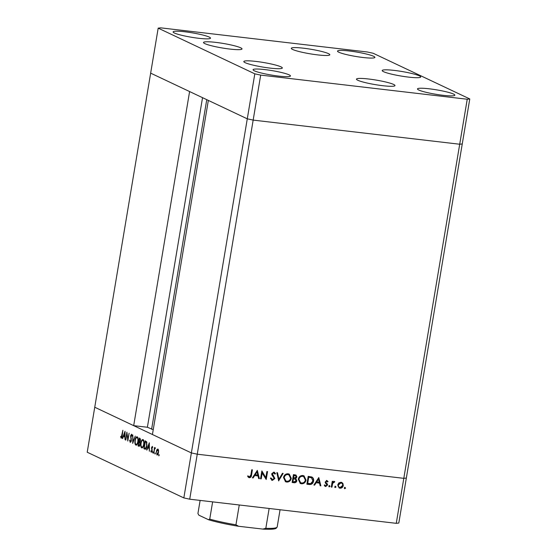 <?xml version="1.0" encoding="UTF-8"?>
<svg xmlns="http://www.w3.org/2000/svg" width="557" height="557" viewBox="0 0 557 557"><rect width="100%" height="100%" fill="white"/><g stroke="black" fill="none" stroke-linecap="round" stroke-linejoin="round"><path stroke-width="0.84" d="M158.188 28.142L254.807 73.83L260.69 75.104L467.232 99.243L469.781 98.944L373.162 53.263L367.279 51.982L160.736 27.85L158.188 28.142L150.655 73.141L247.28 118.822L208.339 100.413L152.43 434.509L191.371 452.925L197.255 454.199L403.797 478.338L406.345 478.038L398.812 523.037L396.264 523.329L189.721 499.197L183.838 497.916L87.219 452.235L94.746 407.237L133.687 425.652L189.596 91.55L150.655 73.141L94.746 407.237L191.371 452.925L183.838 497.916M254.807 73.83L247.28 118.822L253.163 120.103L247.28 118.822L191.371 452.925L197.255 454.199L189.721 499.197M260.69 75.104L253.163 120.103L459.706 144.235L403.797 478.338L197.255 454.199L253.163 120.103L459.706 144.235L462.254 143.943L406.345 478.038L403.797 478.338L396.264 523.329M153.238 429.677L147.389 427.254L133.687 425.652M147.389 427.254L202.539 97.67M262.243 472.698L261.205 478.881L260.544 478.804L261.867 470.93L265.842 477.711L266.88 471.514L267.541 471.591L266.218 479.466L261.825 472.496L260.794 478.679L261.205 478.881M273.209 472.719L274.016 473.032L273.209 472.719L271.962 473.589L274.448 478.31L271.983 480.197L272.401 480.392L270.444 478.407L271.134 478.08L272.54 479.584L274.204 478.421L271.92 474.989L271.712 473.742L273.835 472.12L275.576 473.68L274.9 474.098L273.626 472.921L272.38 473.791L274.866 478.505L272.401 480.392L271.767 480.211M271.746 479.285L272.54 479.584M273.835 472.12L274.392 472.273M278.702 480.921L276.808 472.67L277.518 472.754L278.939 479.25L282.434 473.332L283.144 473.415L278.604 480.872M286.723 482.063L285.532 481.735L283.52 477.509C284.14 475.003 285.65 473.763 288.046 473.777L289.278 474.125L291.276 478.372C290.65 480.879 289.125 482.111 286.723 482.063L285.33 481.631M301.476 483.789L300.286 483.462L298.274 479.229C298.893 476.729 300.404 475.483 302.799 475.504L304.031 475.852L306.03 480.099C305.396 482.606 303.878 483.838 301.476 483.789L300.084 483.351M313.883 485.036L318.799 477.579L320.881 485.85L320.164 485.767L319.495 483.114L316.153 482.724L314.608 485.119L313.883 485.036M344.511 488.6L344.337 488.023L345.062 487.438L345.563 488.169L344.658 488.705M337.723 484.903L338.802 482.947L341.016 482.237L342.903 483.42L343.3 485.551C342.84 487.354 341.747 488.238 340.021 488.19L339.15 487.953L337.723 484.903M334.959 487.479L334.785 486.909L335.509 486.324L336.01 487.055L335.105 487.584M331.944 487.145L331.283 487.069L332.25 481.311L332.912 481.387L332.766 482.237L334.242 481.443L334.785 481.708L334.318 482.278L332.717 483.246L331.944 487.145L331.311 486.922M334.242 481.443L334.785 481.708L333.915 482.07M334.318 482.278L333.58 481.937L332.306 483.051L332.717 483.246M328.999 486.783L328.825 486.212L329.549 485.627L330.057 486.358L329.152 486.888M326.82 480.573L328.059 481.554L327.53 481.993L326.701 481.283L325.873 481.972L325.963 482.515L327.474 484.124L327.572 485.043L325.72 486.519L324.306 485.558L324.835 485.077L325.803 485.808L326.91 484.994L325.302 482.842L325.204 481.923L327.189 480.684M326.284 481.088L326.924 481.345L326.284 481.088L325.455 481.777L325.873 481.972M325.455 481.777L327.056 483.922L327.161 484.841L325.302 486.324L325.72 486.519L325.142 486.352M325.058 485.516L325.803 485.808M313.584 481.088C313.02 483.601 311.551 484.736 309.17 484.486L306.886 484.214L308.202 476.339L311.99 477.071C313.361 477.969 313.89 479.305 313.584 481.088L313.166 480.886C312.602 483.406 311.133 484.541 308.752 484.284L306.907 484.068M294.131 482.724L292.133 482.494L293.448 474.62L296.004 475.065L296.909 477.008L295.774 478.588L296.86 480.768C296.442 482.202 295.537 482.849 294.131 482.724L292.16 482.348M252.412 477.85L257.327 470.393L259.409 478.672L258.692 478.581L258.023 475.936L254.681 475.546L253.136 477.934L252.412 477.85M251.966 469.767L251.103 474.94C251.04 476.541 250.309 477.398 248.916 477.502L247.712 476.583L248.199 476.019L249.508 476.896L250.866 474.982L251.743 469.746L252.405 469.823L251.52 475.142C251.458 476.736 250.727 477.593 249.334 477.697L248.742 477.523M247.781 475.824L249.508 476.896M126.85 433.952L125.812 440.134L126.871 432.135L127.811 439.271L129.113 433.2L127.797 441.074L127.156 433.987M130.352 441.631L131.146 440.566L130.596 435.665L131.619 434.168L132.176 435.866L131.856 436.235L131.459 434.961L130.86 435.755L131.41 440.698L130.22 442.439L129.621 440.295L129.934 440.016L130.352 441.631L131.104 441.736M131.459 434.961L132.065 435.017L131.459 434.961M132.726 443.407L132.775 434.926L132.991 441.729L135.281 436.117L132.691 443.386M136.326 445.161L135.873 445.113C134.975 444.451 134.697 442.843 135.024 440.281C135.525 437.788 136.263 436.639 137.238 436.82C138.15 437.475 138.442 439.097 138.094 441.694C137.593 444.18 136.848 445.322 135.873 445.113L136.103 445.175M142.153 447.919L141.708 447.87C140.81 447.208 140.524 445.6 140.858 443.038C141.36 440.545 142.098 439.396 143.072 439.577C143.985 440.232 144.27 441.854 143.929 444.451C143.421 446.937 142.683 448.079 141.708 447.87L141.931 447.932M146.63 449.979L149.332 442.759L149.401 451.288L149.102 448.427L147.786 447.8L146.957 450.014M158.884 455.856L158.682 455.076L159.037 454.54L158.822 455.849L159.17 455.306M159.191 455.139L158.682 455.076L159.037 454.54M156.308 451.462L156.942 449.562L157.91 448.991L158.564 450.321L158.508 452.507C158.146 454.303 157.61 455.111 156.914 454.951L156.587 451.497M155.111 454.073L154.909 453.294L155.264 452.75L155.041 454.066L155.396 453.523M155.417 453.349L154.909 453.294L155.264 452.75M153.774 453.356L154.47 447.473L154.595 448.448L155.271 447.744L155.466 448.051L154.47 449.464L153.774 453.356M152.792 452.973L152.59 452.2L152.945 451.657L152.729 452.966L153.078 452.43M153.098 452.256L152.59 452.2L152.945 451.657M152.695 447.118L151.81 447.71L152.2 450.926L151.295 452.291L150.822 451.226L151.079 450.773L151.407 451.581L151.936 450.836L151.546 447.612L152.34 446.359L152.486 447.842L152.172 447.055L152.688 447.111M151.407 451.581L152.005 451.664M146.902 445.962C146.421 448.476 145.711 449.52 144.771 449.095L143.866 448.67L145.182 440.796L146.651 441.798L146.902 445.962M139.166 446.324L138.039 445.913L139.354 438.039L139.925 438.31L140.524 440.698L139.904 442.216L140.127 444.493L138.992 446.338M122.338 438.491L125.04 431.271L125.102 439.8L124.81 436.939L123.487 436.312L122.658 438.533M121.252 437.322L122.874 430.248L122.241 435.685C122.06 437.301 121.677 438.115 121.099 438.122L120.806 436.354L121.252 437.322L121.872 437.405M158.522 452.423L157.673 449.666L158.439 449.757L156.942 449.562M158.446 449.778L157.791 449.701L156.566 451.595L157.032 454.24L157.896 454.366M157.032 454.24L158.251 452.388M151.191 451.267L150.822 451.226M152.012 451.65L151.518 451.595M152.179 449.555L151.734 449.506M151.859 448.587L151.497 448.545M149.387 447.988L147.786 447.8M149.102 447.549L149.095 444.298L148.058 447.062L149.387 447.584M145.83 448.9L143.866 448.67M145.307 441.729L144.263 447.988L145.468 448.336L146.637 445.837L146.373 442.467L145.307 441.729L146.7 441.889M146.93 442.537L146.373 442.467M146.157 448.42L144.597 448.148M143.943 444.354L143.664 444.326C143.929 442.23 143.692 440.921 142.947 440.392L143.755 440.455M143.769 440.49L142.947 440.392C142.146 440.211 141.541 441.137 141.116 443.156C140.858 445.238 141.095 446.533 141.833 447.055L142.961 447.222M141.833 447.055C142.634 447.271 143.246 446.359 143.664 444.326M139.515 446.087L138.039 445.913M140.545 439.222L139.48 438.972L139.055 441.492L140.218 441.757M140.517 439.09L139.48 438.972M140.531 440.622L139.835 439.139M139.236 441.576L140.26 440.587M140.134 442.794L138.923 442.3L138.435 445.231L139.821 445.586M140.016 442.432L138.923 442.3M140.141 444.402L139.626 442.738M138.804 445.405L139.87 444.368M138.115 441.597L137.837 441.569C138.101 439.473 137.858 438.164 137.113 437.635L137.927 437.698M137.934 437.732L137.113 437.635C136.319 437.454 135.706 438.38 135.288 440.399C135.024 442.481 135.267 443.776 135.999 444.298L137.133 444.465M135.999 444.298C136.799 444.514 137.412 443.602 137.837 441.569M131.111 441.715L130.533 441.652M130.909 436.98L130.561 436.939M125.095 436.5L123.487 436.312M124.81 436.068L124.796 432.817L123.765 435.574L125.088 436.096M121.001 436.939L120.549 436.883M121.879 437.398L121.356 437.336M344.644 487.243L345.563 488.169M345.145 487.974L344.421 488.559M341.65 482.383L342.903 483.42M342.485 483.225L343.3 485.551M342.882 485.356C342.423 487.159 341.33 488.036 339.603 487.995L340.021 488.19M339.603 487.995L338.948 487.841M337.967 484.785L338.384 484.987C338.273 486.379 338.858 487.215 340.132 487.486L342.639 485.481C342.75 484.082 342.172 483.232 340.898 482.94L341.511 483.114L340.48 482.745L337.967 484.785C337.855 486.184 338.44 487.02 339.721 487.284M340.48 482.745L340.898 482.94L338.384 484.987M339.074 487.103L340.132 487.486M335.091 486.129L336.01 487.055M335.593 486.853L334.868 487.438M332.466 481.339L332.766 482.237M333.824 481.248L334.367 481.513M332.306 483.051L331.533 486.95M329.131 485.432L330.057 486.358M329.64 486.157L328.915 486.741M326.402 480.378L328.059 481.554M327.648 481.359L327.293 481.652M325.553 482.32L325.963 482.515M326.221 483.003L326.639 483.198M327.056 483.922L327.474 484.124M327.161 484.841L327.572 485.043M325.302 486.324L324.94 486.24M324.418 484.882L325.385 485.613M318.507 477.871L320.881 485.85M316.153 482.724L319.495 483.114M315.735 482.529L314.19 484.924L314.608 485.119M318.486 479.111L318.068 478.909L316.23 481.763L319.279 482.265L318.486 479.111L316.648 481.958M311.572 476.876C312.943 477.767 313.48 479.104 313.166 480.886M311.481 477.774L308.313 477.029L307.269 483.288L310.674 483.629L312.916 481.004L311.481 477.774L308.731 477.224L307.68 483.483M308.313 477.029L308.731 477.224M303.816 475.755L306.03 480.099M305.619 479.904C304.985 482.411 303.461 483.636 301.058 483.594M303.635 476.576L302.284 476.117C300.307 476.075 299.053 477.071 298.517 479.111L300.195 482.508L301.581 482.982C303.572 483.058 304.832 482.07 305.368 480.023L303.635 476.576L302.695 476.319C300.724 476.27 299.471 477.272 298.935 479.305L300.606 482.71M302.284 476.117L302.695 476.319M298.517 479.111L298.935 479.305M295.774 474.975L296.909 477.008M296.491 476.813L295.356 478.386L295.774 478.588M295.356 478.386L296.86 480.768M296.442 480.566C296.032 482 295.119 482.654 293.713 482.529M295.092 479.076L293.003 478.637L292.516 481.561L293.873 481.875L296.199 480.691L295.224 479.138L293.421 478.832L292.933 481.763M295.656 475.81L293.56 475.309L293.142 477.829L293.999 478.08L296.24 476.945L295.656 475.81L293.978 475.504L293.553 478.024M294.458 475.413L294.876 475.608M293.56 475.309L293.978 475.504M293.003 478.637L293.421 478.832M289.062 474.028L291.276 478.372M290.865 478.178C290.232 480.684 288.707 481.916 286.305 481.868M288.881 474.856L287.53 474.397C285.553 474.355 284.3 475.351 283.764 477.384L285.442 480.788L286.827 481.255C288.818 481.332 290.079 480.343 290.615 478.296L288.881 474.856L287.941 474.592C285.971 474.55 284.718 475.546 284.181 477.579L285.852 480.983M287.53 474.397L287.941 474.592M283.764 477.384L284.181 477.579M277.135 472.712L278.521 479.055L278.939 479.25M282.643 473.353L278.493 480.378M271.983 480.197L271.558 480.099M270.723 477.885L272.122 479.389M274.176 472.19L275.576 473.68M275.158 473.485L274.712 473.756M271.962 473.589L272.38 473.791M272.276 474.668L272.693 474.863M273.139 475.567L273.557 475.762M274.448 478.31L274.866 478.505M261.825 471.166L265.842 477.711M267.095 471.535L265.842 479.041M257.035 470.693L259.409 478.672M254.681 475.546L258.023 475.936M254.264 475.344L252.718 477.739L253.136 477.934M257.014 471.925L256.596 471.73L254.758 474.578L257.807 475.086L257.014 471.925L255.176 474.78M248.916 477.502L248.547 477.419M248.624 476.527L249.09 476.695L248.624 476.527M280.067 509.752L277.184 526.992L276.195 528.259C275.569 528.663 274.19 529.61 263.301 529.143L238.591 526.268L235.945 524.812L239.259 504.99M262.8 529.101L265.821 528.308A40.201 4.762 9.5 0 0 277.184 526.992M269.142 508.478L265.821 528.308M200.123 500.416L197.93 513.526L198.863 515.183L208.645 519.785C216.673 522.153 226.539 524.297 238.222 526.219L238.591 526.268M208.429 519.709L209.738 519.11A40.201 4.762 9.5 0 0 235.945 524.812M212.628 501.871L209.738 519.11M255.99 61.423A19.53 2.312 -170.5 0 1 282.329 67.989A19.53 2.312 -170.5 0 1 270.152 68.114A19.53 2.312 -170.5 0 1 243.813 61.549A19.53 2.312 -170.5 0 1 255.99 61.423M215.691 42.367A19.53 2.312 -170.5 0 1 242.023 48.939A19.53 2.312 -170.5 0 1 229.846 49.065A19.53 2.312 -170.5 0 1 203.507 42.492A19.53 2.312 -170.5 0 1 215.691 42.367M303.468 48.194A19.53 2.312 -170.5 0 1 329.807 54.767A19.53 2.312 -170.5 0 1 317.629 54.892A19.53 2.312 -170.5 0 1 291.29 48.32A19.53 2.312 -170.5 0 1 303.468 48.194M394.37 70.419A19.53 2.312 -170.5 0 1 420.709 76.991A19.53 2.312 -170.5 0 1 408.532 77.11A19.53 2.312 -170.5 0 1 382.193 70.544A19.53 2.312 -170.5 0 1 394.37 70.419M368.65 79.01A19.53 2.312 -170.5 0 1 394.99 85.583A19.53 2.312 -170.5 0 1 382.812 85.708A19.53 2.312 -170.5 0 1 356.473 79.136A19.53 2.312 -170.5 0 1 368.65 79.01M278.639 76.093A18.952 2.242 9.5 0 0 290.462 75.975A18.952 2.242 9.5 0 0 264.902 69.597A18.952 2.242 9.5 0 0 253.08 69.716A18.952 2.242 9.5 0 0 278.639 76.093M363.067 57.496A18.952 2.242 9.5 0 0 374.889 57.378A18.952 2.242 9.5 0 0 349.323 51A18.952 2.242 9.5 0 0 337.507 51.119A18.952 2.242 9.5 0 0 363.067 57.496M443.031 95.303A18.952 2.242 9.5 0 0 454.853 95.177A18.952 2.242 9.5 0 0 429.287 88.807A18.952 2.242 9.5 0 0 417.472 88.925A18.952 2.242 9.5 0 0 443.031 95.303M198.682 38.287A18.952 2.242 9.5 0 0 210.497 38.168A18.952 2.242 9.5 0 0 184.938 31.791A18.952 2.242 9.5 0 0 173.116 31.909A18.952 2.242 9.5 0 0 198.682 38.287M467.232 99.243L459.706 144.235L462.254 143.943L469.781 98.944M151.608 429.245L206.758 99.668M146.742 441.966L145.516 441.826M140.044 442.495L139.097 442.383M131.264 438.282L130.853 438.234M331.854 485.015L332.271 485.21M308.752 484.284L309.17 484.486M308.836 477.091L309.246 477.286M293.442 478.686L293.859 478.888M251.103 474.94L251.52 475.142M237.846 526.149A39.053 4.623 -170.5 0 1 208.847 519.834M145.238 448.357L146.129 448.462M334.158 482.181L333.74 481.986M249.188 476.799L248.77 476.604"/></g></svg>
